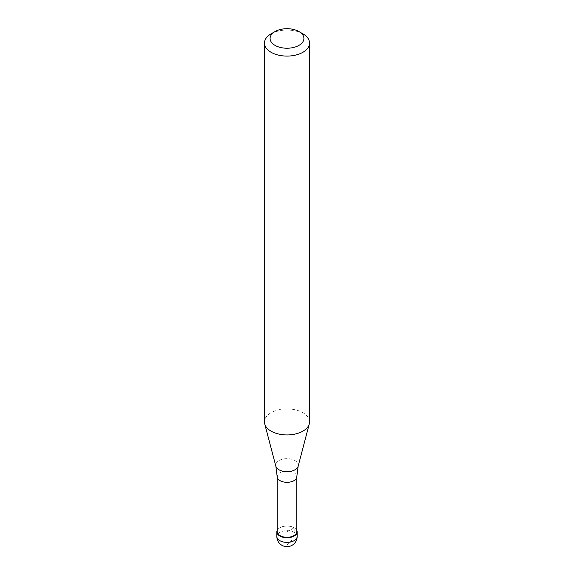 <?xml version="1.0" encoding="UTF-8"?>
<svg xmlns="http://www.w3.org/2000/svg" width="574" height="574" viewBox="0 0 574 574"><rect width="100%" height="100%" fill="white"/><g stroke="black" fill="none" stroke-linecap="round" stroke-linejoin="round"><path stroke-width="0.43" stroke-dasharray="2.87 2.15" d="M277.192 530.412A10.145 5.862 180 0 1 279.825 527.764A10.145 5.862 180 0 1 289.64 526.25A10.145 5.862 180 0 1 296.808 530.412A10.145 5.862 0 0 0 294.175 527.764A10.145 5.862 0 0 0 279.825 527.764L279.825 527.764A10.145 5.862 0 0 0 277.192 530.412M296.808 531.632A9.808 5.661 0 0 0 293.938 527.628A9.808 5.661 0 0 0 280.062 527.628L280.062 527.628A9.808 5.661 0 0 0 277.192 531.632M309.551 421.919A22.551 13.023 0 0 0 295.632 409.893A22.551 13.023 0 0 0 271.057 412.713A22.551 13.023 0 0 0 264.449 421.919M271.057 33.859A22.551 13.023 180 0 1 302.943 33.859M294.175 532.371L294.175 527.764L287 531.911L287 544.798A10.145 5.862 120 0 0 294.175 532.371M297.145 536.511A10.145 5.862 0 0 0 290.882 531.101A10.145 5.862 0 0 0 279.825 532.371A10.145 5.862 0 0 0 276.855 536.511M277.192 476.664A9.808 5.661 180 0 1 280.062 472.66A9.808 5.661 180 0 1 290.753 471.433A9.808 5.661 180 0 1 296.808 476.664M298.157 466.16A11.286 6.515 0 0 0 292.094 459.365A11.286 6.515 0 0 0 279.021 460.57A11.286 6.515 0 0 0 275.843 466.16"/><path stroke-width="0.86" d="M294.175 536.051A10.145 5.862 180 0 1 283.118 537.321A10.145 5.862 180 0 1 276.855 531.911A10.145 5.862 180 0 1 277.192 530.412A10.145 5.862 0 0 0 281.942 536.984A10.145 5.862 0 0 0 294.175 536.051A10.145 5.862 0 0 0 296.808 530.412A10.145 5.862 180 0 1 297.145 531.911A10.145 5.862 180 0 1 294.175 536.051M277.192 531.632A9.808 5.661 0 0 0 283.247 536.862A9.808 5.661 0 0 0 293.938 535.635A9.808 5.661 0 0 0 296.808 531.632L296.808 476.664A9.808 5.661 180 0 1 293.938 480.668A9.808 5.661 180 0 1 283.247 481.895A9.808 5.661 180 0 1 277.192 476.664L277.192 531.632M264.449 43.064L264.449 421.919A22.551 13.023 0 0 0 264.707 423.877A22.551 13.023 0 0 0 279.969 434.288A22.551 13.023 0 0 0 302.943 431.124A22.551 13.023 0 0 0 309.293 423.877A22.551 13.023 0 0 0 309.551 421.919L309.551 43.064A22.551 13.023 180 0 1 302.943 52.27A22.551 13.023 180 0 1 278.368 55.097A22.551 13.023 180 0 1 264.449 43.064A22.551 13.023 180 0 1 271.057 33.859L275.039 31.563A16.911 9.765 180 0 1 298.961 31.563A16.911 9.765 180 0 1 298.961 45.368A16.911 9.765 180 0 1 275.039 45.368A16.911 9.765 180 0 1 275.039 31.563L271.057 33.859M298.961 31.563L302.943 33.859A22.551 13.023 180 0 1 309.551 43.064M276.855 531.911L276.855 536.511A10.145 5.862 0 0 0 283.118 541.928A10.145 5.862 0 0 0 294.175 540.658A10.145 5.862 0 0 0 297.145 536.511L297.145 531.911M277.192 476.664L275.843 466.16A11.286 6.515 0 0 0 283.477 471.376A11.286 6.515 0 0 0 294.979 469.79A11.286 6.515 0 0 0 298.157 466.16L296.808 476.664M276.855 536.511A10.145 10.145 0 0 0 292.073 545.3A10.145 10.145 0 0 0 297.145 536.511M275.843 466.16L264.707 423.877M298.157 466.16L309.293 423.877"/></g></svg>
